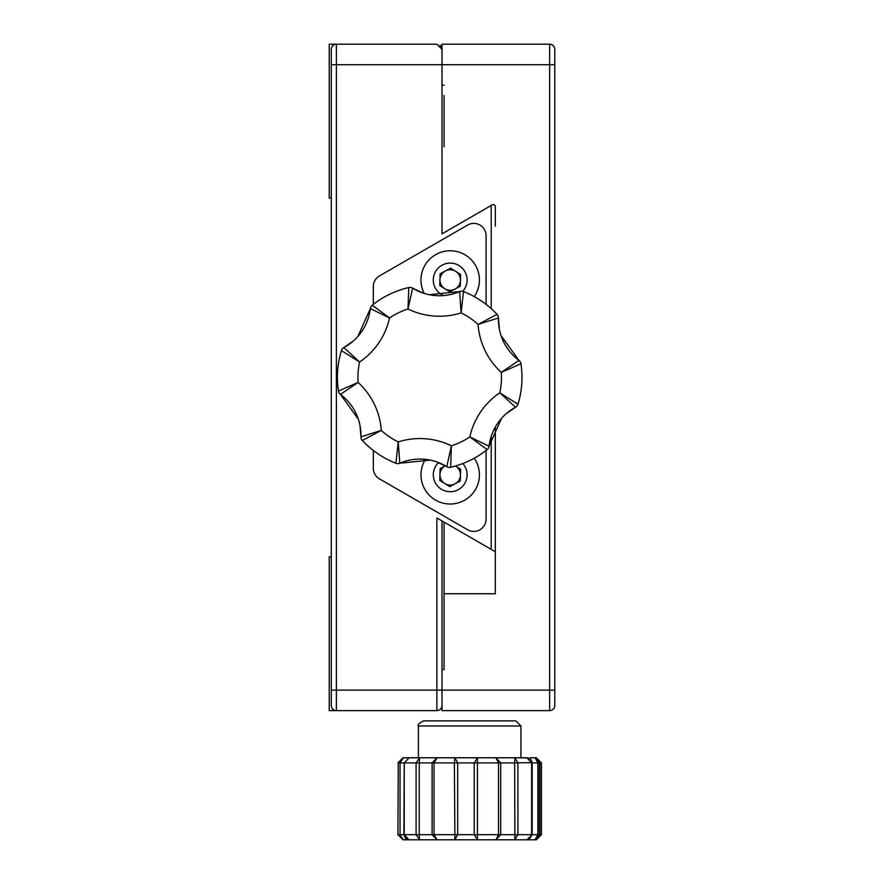 <?xml version="1.0" encoding="UTF-8"?>
<svg xmlns="http://www.w3.org/2000/svg" width="884" height="884" viewBox="0 0 884 884"><rect width="100%" height="100%" fill="white"/><g stroke="black" fill="none" stroke-linecap="round" stroke-linejoin="round"><path stroke-width="1.33" d="M331.268 197.994L329.224 197.994L329.224 44.2L436.873 44.2L411.237 44.2L436.873 44.2L442 49.327L442 233.873L489.67 206.348A1.028 1.028 0 0 1 491.217 207.232L491.217 308.638M411.237 44.2L436.873 44.2M442 121.097L442 177.341L442 121.097M495.316 226.182L495.316 206.646A2.055 2.055 0 0 0 492.233 204.867L442 233.873M442 49.327A5.127 5.127 0 0 0 439.945 45.228A5.127 5.127 0 0 1 442 49.327M444.055 522.124L444.055 593.761L495.316 593.761L495.316 551.726L442 520.941L442 705.487A5.127 5.127 0 0 1 436.873 710.614L329.224 710.614L329.224 556.832L331.268 556.832M554.776 705.487A5.127 5.127 0 0 1 549.649 710.614L549.649 64.709L442 64.709L442 44.2L549.649 44.2A5.127 5.127 0 0 1 554.776 49.327L554.776 705.487A5.127 5.127 0 0 1 549.649 710.614L442 710.614L442 705.487A5.127 5.127 0 0 1 436.873 710.614L436.873 517.98L489.67 548.467A1.028 1.028 0 0 0 491.217 547.583L491.217 436.409M447.282 485.062L452.774 485.062M453.127 269.753L447.624 269.753M442 64.709L336.395 64.709L336.395 44.2A5.127 5.127 0 0 0 331.268 49.327L331.268 705.487A5.127 5.127 0 0 0 336.395 710.614L336.395 690.117L554.776 690.117M499.427 329.511L498.432 317.986A51.261 51.261 0 0 0 518.952 360.407A5.127 5.127 0 0 1 520.952 363.755A92.279 92.279 0 0 1 517.991 404.209A5.127 5.127 0 0 1 515.527 407.226A51.261 51.261 0 0 0 489.051 446.21A5.127 5.127 0 0 1 487.15 449.613A92.279 92.279 0 0 1 450.63 467.271A5.127 5.127 0 0 1 446.785 466.653A51.261 51.261 0 0 0 399.789 463.216A5.127 5.127 0 0 1 395.899 463.271L398.264 441.923A71.77 71.77 0 0 1 451.392 445.812A71.77 71.77 0 0 0 469.857 436.884A71.77 71.77 0 0 1 499.791 392.816A71.77 71.77 0 0 0 501.283 372.374A71.77 71.77 0 0 1 478.089 324.406L497.051 314.339A5.127 5.127 0 0 1 498.432 317.986L478.089 324.406A71.77 71.77 0 0 0 461.128 312.892L459.603 291.609A5.127 5.127 0 0 1 463.503 291.554A92.279 92.279 0 0 1 497.051 314.339M395.899 463.271A92.279 92.279 0 0 1 362.341 440.475L381.302 430.409L360.959 436.829A51.261 51.261 0 0 0 340.439 394.408A5.127 5.127 0 0 1 338.439 391.071A92.279 92.279 0 0 1 341.401 350.605A5.127 5.127 0 0 1 343.865 347.589A51.261 51.261 0 0 0 370.341 308.604A5.127 5.127 0 0 1 372.241 305.201A92.279 92.279 0 0 1 408.762 287.543A5.127 5.127 0 0 1 412.607 288.162A51.261 51.261 0 0 0 459.603 291.609L429.193 294.715M362.341 440.475A5.127 5.127 0 0 1 360.959 436.829L359.965 425.303M463.503 291.554L461.128 312.892A71.77 71.77 0 0 1 407.999 309.002A71.77 71.77 0 0 0 389.535 317.931A71.77 71.77 0 0 1 359.6 361.998A71.77 71.77 0 0 0 358.108 382.452L340.439 394.408L358.329 419.193M397.955 463.625L399.789 463.216L398.264 441.923A71.77 71.77 0 0 1 381.302 430.409A71.77 71.77 0 0 0 358.108 382.452L338.439 391.071M353.357 340.959L343.865 347.589L359.6 361.998L341.401 350.605M372.241 305.201L389.535 317.931L370.341 308.604L357.832 336.495M423.082 293.068L412.607 288.162L407.999 309.002L408.762 287.543M501.062 335.622L518.952 360.407L501.283 372.374L520.952 363.755M517.991 404.209L499.791 392.816L515.527 407.226L506.046 413.856M501.559 418.32L489.051 446.21L469.857 436.884L487.15 449.613M450.63 467.271L451.392 445.812L446.785 466.653L436.309 461.746M340.439 394.408L339.158 393.026M370.341 308.604L370.904 306.814M459.603 291.609L461.437 291.201M518.952 360.407L520.234 361.788M489.051 446.21L488.487 448M399.789 463.216L430.199 460.1M515.759 720.869L520.941 725.996L418.419 725.996C417.303 724.924 419.016 723.211 423.546 720.869L515.759 720.869M418.419 725.996L418.419 757.776L454.906 757.776L454.376 762.903L434.033 762.903L434.033 834.673L437.083 839.8L403.038 839.8L422.585 839.8M403.314 757.776L400.043 762.903L398.264 762.903L403.038 757.776L520.875 757.776M454.906 757.776L457.68 762.903L454.376 762.903L454.906 839.8L437.083 839.8L432.11 834.673L457.68 834.673L454.906 839.8L477.471 839.8L474.255 834.673L477.448 834.673L477.471 839.8L495.924 839.8L500.72 834.673L531.638 834.673L531.638 762.903L526.919 757.776L520.941 757.776L520.941 725.996M477.471 757.776L474.255 762.903L457.68 762.903L457.68 834.673L474.255 834.673L474.255 762.903L477.448 762.903L477.471 757.776L495.924 757.776L500.72 762.903L498.51 762.903L495.924 757.776M433.801 839.8L464.012 839.8M470.166 839.8L505.571 839.8M519.836 839.8L524.267 839.8M516.488 839.8L530.223 839.8M522.09 839.8L514.886 839.8L526.919 839.8L532.168 834.673C529.77 838.861 528.024 840.574 526.919 839.8L536.323 839.8L535.03 839.8L539.936 834.673L537.859 834.673L537.859 762.903L535.03 757.776L536.047 757.776M536.323 757.776L541.45 762.903L539.936 762.903L539.936 834.673L541.45 834.673L536.323 839.8M531.903 762.903L539.936 762.903L535.03 757.776L530.223 757.776M514.886 839.8L514.643 762.903L500.72 762.903L500.72 834.673L498.51 834.673L498.51 762.903L477.448 762.903L477.448 834.673L498.51 834.673L495.924 839.8L514.886 839.8L517.902 834.673L517.902 762.903L514.886 757.776L528.289 757.953L531.085 759.776L532.168 762.638L514.643 762.903L514.886 757.776M403.889 834.673L404.231 762.903L400.043 762.903L400.043 834.673L403.314 839.8L398.264 834.673L404.231 834.673L409.148 839.8L405.623 838.474L403.889 834.673L416.088 834.673L419.524 839.8L416.154 839.8L420.452 839.8M423.944 839.8L427.624 839.8M428.795 839.8L423.392 839.8M419.734 839.8L421.237 839.8L419.502 839.8L419.226 834.673L419.226 762.903L416.088 762.903L416.088 834.673L432.11 834.673L432.11 762.903L434.033 762.903L437.083 757.776L432.11 762.903L419.226 762.903L419.524 757.776L416.088 762.903L404.231 762.903L409.148 757.776L404.331 757.776M428.762 839.8L428.044 839.8M423.767 839.8L426.641 839.8M424.696 839.8L424.011 839.8M535.03 839.8L537.859 834.673L531.903 834.673M495.316 528.632L495.316 427.094L495.316 593.739L444.055 593.739L444.055 669.608L442 669.608L444.055 669.608M444.055 95.461L444.055 146.722M444.055 85.207L442 85.207L444.055 85.207M486.089 304.372L486.089 235.708A12.299 12.299 0 0 0 467.636 225.044L379.457 275.952A12.299 12.299 0 0 0 373.313 286.604L373.313 304.372M486.089 450.442L486.089 519.118A12.299 12.299 0 0 1 467.636 529.77L379.457 478.863A12.299 12.299 0 0 1 373.313 468.211L373.313 450.442M476.299 710.614L458.962 710.614M445.359 270.968A10.254 10.254 0 0 0 444.796 288.725A10.254 10.254 0 0 0 460.453 280.339A10.254 10.254 0 0 0 445.359 270.968M443.58 295.576A16.918 16.918 0 0 1 435.458 271.719A16.918 16.918 0 0 1 460.067 266.272A16.918 16.918 0 0 1 462.774 291.322M424.254 293.444A29.216 29.216 0 0 1 470.476 258.968A29.216 29.216 0 0 1 474.255 296.604M460.266 286.25L460.641 274.416L450.575 268.172L440.144 273.764L439.768 285.598L449.823 291.842L460.266 286.25M445.326 465.791A10.254 10.254 0 0 0 442.188 481.205A10.254 10.254 0 0 0 457.923 481.548A10.254 10.254 0 0 0 455.47 466.012L460.641 469.216L460.266 481.051L449.823 486.642L439.768 480.399L440.144 468.564L445.326 465.791M462.818 463.536A16.918 16.918 0 0 1 458.188 489.714A16.918 16.918 0 0 1 438.541 462.553M474.255 458.21A29.216 29.216 0 0 1 464.001 500.565A29.216 29.216 0 0 1 425.403 459.36M447.282 290.261L452.774 290.261M331.268 64.709L336.395 64.709L336.395 690.117L331.268 690.117M331.268 705.487A5.127 5.127 0 0 0 336.395 710.614M539.317 762.903L539.317 834.673M397.911 834.673L398.264 762.903L397.911 834.673L403.038 839.8M404.231 762.903L404.231 834.673M554.776 64.709L549.649 64.709L549.649 44.2M541.45 762.903L541.45 834.673M397.911 762.903L403.038 757.776M532.168 834.673L532.168 762.903"/></g></svg>
